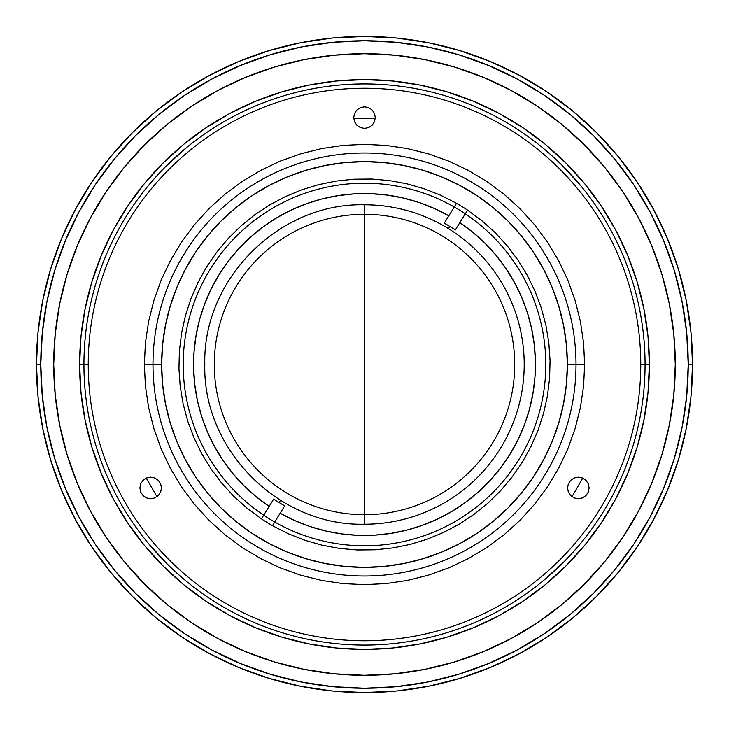 <?xml version="1.0" encoding="UTF-8"?>
<svg xmlns="http://www.w3.org/2000/svg" width="729" height="729" viewBox="0 0 729 729"><rect width="100%" height="100%" fill="white"/><g stroke="black" fill="none" stroke-linecap="round" stroke-linejoin="round"><path stroke-width="1.09" d="M364.5 204.794A159.706 159.706 0 0 1 524.206 364.5A159.706 159.706 0 0 1 364.5 524.206L364.5 204.794L364.5 524.206C279.161 526.411 202.589 449.839 204.794 364.5C202.589 279.161 279.161 202.589 364.5 204.794M144.36 364.5L152.99 364.5A211.51 211.51 0 0 0 364.5 576.01A211.51 211.51 0 0 0 576.01 364.5L584.64 364.5L576.01 364.5A211.51 211.51 0 0 1 364.5 576.01A211.51 211.51 0 0 1 152.99 364.5L161.628 364.5A202.872 202.872 0 0 0 364.5 567.372A202.872 202.872 0 0 0 567.372 364.5L576.01 364.5L567.372 364.5L566.397 384.383L563.471 404.076L558.642 423.394L551.926 442.138L543.415 460.136L533.181 477.213L521.326 493.205L507.949 507.949L493.205 521.326L477.213 533.181L460.136 543.415L442.138 551.926L423.394 558.642L404.076 563.471L384.383 566.397L364.5 567.372L344.617 566.397L324.924 563.471L305.606 558.642L286.862 551.926L268.864 543.415L251.787 533.181L235.795 521.326L221.051 507.949L207.674 493.205L195.819 477.213L185.585 460.136L177.074 442.138L170.358 423.394L165.529 404.076L162.603 384.383L161.628 364.5L162.603 344.617L165.529 324.924L170.358 305.606L177.074 286.862L185.585 268.864L195.819 251.787L207.674 235.795L221.051 221.051L235.795 207.674L251.787 195.819L268.864 185.585L286.862 177.074L305.606 170.358L324.924 165.529L344.617 162.603L364.5 161.628L384.383 162.603L404.076 165.529L423.394 170.358L442.138 177.074L460.136 185.585L477.213 195.819L493.205 207.674L507.949 221.051L521.326 235.795L533.181 251.787L543.415 268.864L551.926 286.862L558.642 305.606L563.471 324.924L566.397 344.617L567.372 364.5A202.872 202.872 0 0 0 364.5 161.628A202.872 202.872 0 0 0 161.628 364.5L152.99 364.5A211.51 211.51 0 0 1 364.5 152.99A211.51 211.51 0 0 1 576.01 364.5A211.51 211.51 0 0 0 364.5 152.99A211.51 211.51 0 0 0 152.99 364.5L144.36 364.5L145.417 342.922L148.588 321.553L153.837 300.594L161.118 280.255L170.358 260.727L181.457 242.201L194.333 224.842L208.84 208.84L224.842 194.333L242.201 181.457L260.727 170.358L280.255 161.118L300.594 153.837L321.553 148.588L342.922 145.417L364.5 144.36L386.078 145.417L407.447 148.588L428.406 153.837L448.745 161.118L468.273 170.358L486.799 181.457L504.158 194.333L520.16 208.84L534.667 224.842L547.543 242.201L558.642 260.727L567.882 280.255L575.163 300.594L580.412 321.553L583.583 342.922L584.64 364.5L583.583 386.078L580.412 407.447L575.163 428.406L567.882 448.745L558.642 468.273L547.543 486.799L534.667 504.158L520.16 520.16L504.158 534.667L486.799 547.543L468.273 558.642L448.745 567.882L428.406 575.163L407.447 580.412L386.078 583.583L364.5 584.64L342.922 583.583L321.553 580.412L300.594 575.163L280.255 567.882L260.727 558.642L242.201 547.543L224.842 534.667L208.84 520.16L194.333 504.158L181.457 486.799L170.358 468.273L161.118 448.745L153.837 428.406L148.588 407.447L145.417 386.078L144.36 364.5M183.207 364.5A181.293 181.293 0 0 1 364.5 183.207A181.293 181.293 0 0 1 545.793 364.5A181.293 181.293 0 0 1 364.5 545.793A181.293 181.293 0 0 1 183.207 364.5M353.765 118.699L375.235 118.699M582.735 478.106L572.001 496.695M156.999 496.695L146.265 478.106M279.143 502.536L280.501 500.331L279.143 502.536A162.303 162.303 0 0 1 273.703 499.019A162.303 162.303 0 0 0 284.711 505.835A162.303 162.303 0 0 1 279.143 502.536M448.827 215.82A170.932 170.932 0 0 0 219.119 274.596A170.932 170.932 0 0 0 269.156 506.373L256.025 496.604L243.887 485.614L232.852 473.522L223.028 460.427L214.499 446.458L207.346 431.732L201.632 416.387L197.422 400.576L194.734 384.42L193.604 368.09L194.051 351.724L196.046 335.477L199.6 319.502L204.658 303.929L211.182 288.921L219.119 274.596L228.387 261.1L238.902 248.562L250.566 237.071L263.278 226.765L276.92 217.707L291.363 210.007L306.481 203.719L322.127 198.908L338.165 195.609L354.44 193.868L370.806 193.686L387.117 195.071L403.219 198.015L418.975 202.48L434.22 208.43L448.827 215.82M449.857 226.464A162.303 162.303 0 0 0 444.289 223.165A162.303 162.303 0 0 1 449.857 226.464L448.499 228.669L449.857 226.464A162.303 162.303 0 0 1 455.297 229.981A162.303 162.303 0 0 0 449.857 226.464M285.495 492.257A150.21 150.21 0 0 1 236.743 285.495A150.21 150.21 0 0 1 443.505 236.743A150.21 150.21 0 0 1 492.257 443.505A150.21 150.21 0 0 1 285.495 492.257M456.554 203.327L440.68 195.244L424.105 188.729L406.982 183.817L389.477 180.582L371.726 179.033L353.92 179.197L336.206 181.065L318.755 184.619L301.724 189.832L285.276 196.648L269.548 205.022L254.703 214.855L240.862 226.063L228.168 238.556L216.723 252.198L206.635 266.878L198.006 282.46L190.907 298.799L185.412 315.739L181.567 333.126L179.398 350.804L178.942 368.61L180.191 386.379L183.134 403.939L187.745 421.143L193.987 437.819L201.805 453.83L211.109 469.011L221.835 483.236L233.872 496.358L247.113 508.268L261.438 518.857L273.703 499.019L261.438 518.857A185.603 185.603 0 0 0 272.446 525.673L284.711 505.835L272.446 525.673L288.32 533.756L304.895 540.271L322.018 545.183L339.523 548.418L357.274 549.967L375.08 549.803L392.794 547.935L410.245 544.381L427.276 539.168L443.724 532.352L459.452 523.978L474.297 514.145L488.138 502.937L500.832 490.444L512.277 476.802L522.365 462.122L530.994 446.54L538.093 430.201L543.588 413.261L547.433 395.874L549.602 378.196L550.058 360.39L548.809 342.621L545.866 325.061L541.255 307.857L535.013 291.181L527.195 275.17L517.891 259.989L507.165 245.764L495.128 232.642L481.887 220.732L467.562 210.143A185.603 185.603 0 0 0 456.554 203.327L444.289 223.165L456.554 203.327M459.844 222.627L472.975 232.396L485.113 243.386L496.148 255.478L505.972 268.573L514.501 282.542L521.654 297.268L527.368 312.613L531.578 328.424L534.266 344.58L535.396 360.91L534.949 377.276L532.954 393.523L529.4 409.498L524.342 425.071L517.818 440.079L509.881 454.404L500.613 467.9L490.098 480.438L478.434 491.929L465.722 502.235L452.08 511.293L437.637 518.993L422.519 525.281L406.873 530.092L390.835 533.391L374.56 535.132L358.194 535.314L341.883 533.929L325.781 530.985L310.025 526.52L294.78 520.57L280.173 513.18A170.932 170.932 0 0 0 509.881 454.404A170.932 170.932 0 0 0 459.844 222.627M455.297 229.981L467.562 210.143M678.426 459.726L667.582 490.043L678.426 459.726L686.244 428.497L690.974 396.658L692.55 364.5L688.231 364.5L692.55 364.5A328.05 328.05 0 0 1 364.5 692.55A328.05 328.05 0 0 1 36.45 364.5A328.05 328.05 0 0 0 364.5 692.55A328.05 328.05 0 0 0 692.55 364.5L690.974 332.342L686.244 300.503L678.426 269.274L667.582 238.957L653.813 209.861L637.264 182.241L653.813 209.861M637.264 182.241L618.083 156.389L596.468 132.532L572.611 110.917L546.759 91.736L519.139 75.187L490.043 61.418L459.726 50.574L490.043 61.418M459.726 50.574L428.497 42.756L396.658 38.026L364.5 36.45L332.342 38.026L300.503 42.756L269.274 50.574L238.957 61.418L209.861 75.187L182.241 91.736L209.861 75.187M182.241 91.736L156.389 110.917L132.532 132.532L110.917 156.389L91.736 182.241L75.187 209.861L61.418 238.957L50.574 269.274L61.418 238.957M50.574 269.274L42.756 300.503L38.026 332.342L36.45 364.5A328.05 328.05 0 0 1 364.5 36.45A328.05 328.05 0 0 1 692.55 364.5A328.05 328.05 0 0 0 364.5 36.45A328.05 328.05 0 0 0 36.45 364.5L40.769 364.5A323.731 323.731 0 0 1 364.5 40.769A323.731 323.731 0 0 1 688.231 364.5L686.672 396.23L682.016 427.659L674.298 458.477L663.59 488.384L650.004 517.107L633.674 544.353L614.747 569.878L593.415 593.415L569.878 614.747L544.353 633.674L517.107 650.004L488.384 663.59L458.477 674.298L427.659 682.016L396.23 686.672L364.5 688.231L332.77 686.672L301.341 682.016L270.523 674.298L240.616 663.59L211.893 650.004L184.647 633.674L159.122 614.747L135.585 593.415L114.253 569.878L95.326 544.353L78.996 517.107L65.41 488.384L54.702 458.477L46.984 427.659L42.328 396.23L40.769 364.5L42.328 332.77L46.984 301.341L54.702 270.523L65.41 240.616L78.996 211.893L95.326 184.647L114.253 159.122L135.585 135.585L159.122 114.253L184.647 95.326L211.893 78.996L240.616 65.41L270.523 54.702L301.341 46.984L332.77 42.328L364.5 40.769L396.23 42.328L427.659 46.984L458.477 54.702L488.384 65.41L517.107 78.996L544.353 95.326L569.878 114.253L593.415 135.585L614.747 159.122L633.674 184.647L650.004 211.893L663.59 240.616L674.298 270.523L682.016 301.341L686.672 332.77L688.231 364.5A323.731 323.731 0 0 1 364.5 688.231A323.731 323.731 0 0 1 40.769 364.5L36.45 364.5L38.026 396.658L42.756 428.497L50.574 459.726L61.418 490.043L75.187 519.139L91.736 546.759L75.187 519.139M91.736 546.759L110.917 572.611L132.532 596.468L156.389 618.083L182.241 637.264L209.861 653.813L238.957 667.582L269.274 678.426L238.957 667.582M269.274 678.426L300.503 686.244L332.342 690.974L364.5 692.55L396.658 690.974L428.497 686.244L459.726 678.426L490.043 667.582L519.139 653.813L546.759 637.264L519.139 653.813M546.759 637.264L572.611 618.083L596.468 596.468L618.083 572.611L637.264 546.759L653.813 519.139L667.582 490.043M353.711 117.597L354.531 113.469L356.873 109.97L360.372 107.628L364.5 106.808L368.628 107.628L372.127 109.97L374.469 113.469L375.289 117.597L374.469 121.725L372.127 125.233L368.628 127.566L364.5 128.386L360.372 127.566L356.873 125.233L354.531 121.725L353.711 117.597M567.536 487.947L568.356 483.819L570.689 480.32L574.197 477.978L578.325 477.158L582.453 477.978L585.952 480.32L588.294 483.819L589.114 487.947L588.294 492.084L585.952 495.583L582.453 497.916L578.325 498.745L574.197 497.916L570.689 495.583L568.356 492.084L567.536 487.947M139.886 487.947L140.706 483.819L143.048 480.32L146.547 477.978L150.675 477.158L154.803 477.978L158.311 480.32L160.644 483.819L161.464 487.947L160.644 492.084L158.311 495.583L154.803 497.916L150.675 498.745L146.547 497.916L143.048 495.583L140.706 492.084L139.886 487.947M678.426 269.274L667.582 238.957L678.426 269.274M546.759 91.736L519.139 75.187L546.759 91.736M269.274 50.574L238.957 61.418L269.274 50.574M91.736 182.241L75.187 209.861L91.736 182.241M50.574 459.726L61.418 490.043L50.574 459.726M182.241 637.264L209.861 653.813L182.241 637.264M459.726 678.426L490.043 667.582L459.726 678.426M637.264 546.759L653.813 519.139L637.264 546.759M645.065 364.609L640.755 364.5A276.255 276.255 0 0 0 364.5 88.245A276.255 276.255 0 0 0 88.245 364.5L83.935 364.609M83.935 364.391L88.245 364.5A276.255 276.255 0 0 1 364.5 88.245A276.255 276.255 0 0 1 640.755 364.5A276.255 276.255 0 0 1 364.5 640.755A276.255 276.255 0 0 1 88.245 364.5A276.255 276.255 0 0 0 364.5 640.755A276.255 276.255 0 0 0 640.755 364.5L645.065 364.391M147.477 542.321L166.112 562.888M542.321 581.523L562.888 562.888M581.523 186.679L562.888 166.112M186.679 147.477L166.112 166.112M675.282 364.5A310.782 310.782 0 0 1 364.5 675.282A310.782 310.782 0 0 1 53.718 364.5L55.213 334.037L59.687 303.865L67.095 274.286L77.374 245.564L90.414 217.998L106.097 191.836L124.258 167.342L144.743 144.743L167.342 124.258L191.836 106.097L217.998 90.414L245.564 77.374L274.286 67.095L303.865 59.687L334.037 55.213L364.5 53.718L394.963 55.213L425.135 59.687L454.714 67.095L483.436 77.374L511.002 90.414L537.164 106.097L561.658 124.258L584.257 144.743L604.742 167.342L622.903 191.836L638.586 217.998L651.626 245.564L661.905 274.286L669.313 303.865L673.787 334.037L675.282 364.5L673.787 394.963L669.313 425.135L661.905 454.714L651.626 483.436L638.586 511.002L622.903 537.164L604.742 561.658L584.257 584.257L561.658 604.742L537.164 622.903L511.002 638.586L483.436 651.626L454.714 661.905L425.135 669.313L394.963 673.787L364.5 675.282L334.037 673.787L303.865 669.313L274.286 661.905L245.564 651.626L217.998 638.586L191.836 622.903L167.342 604.742L144.743 584.257L124.258 561.658L106.097 537.164L90.414 511.002L77.374 483.436L67.095 454.714L59.687 425.135L55.213 394.963L53.718 364.5A310.782 310.782 0 0 1 364.5 53.718A310.782 310.782 0 0 1 675.282 364.5M645.065 364.5A280.565 280.565 0 0 0 364.5 83.935A280.565 280.565 0 0 0 83.935 364.5L79.616 364.5A284.884 284.884 0 0 1 364.5 79.616A284.884 284.884 0 0 1 649.384 364.5L645.065 364.5A280.565 280.565 0 0 1 364.5 645.065A280.565 280.565 0 0 1 83.935 364.5A280.565 280.565 0 0 1 364.5 83.935A280.565 280.565 0 0 1 645.065 364.5L649.384 364.5A284.884 284.884 0 0 1 364.5 649.384A284.884 284.884 0 0 1 79.616 364.5L83.935 364.5A280.565 280.565 0 0 0 364.5 645.065A280.565 280.565 0 0 0 645.065 364.5M79.616 364.5L80.983 392.421L85.093 420.077L91.881 447.196L101.304 473.522L113.25 498.791L127.63 522.775L144.278 545.228L163.059 565.941L183.772 584.722L206.225 601.37L230.209 615.75L255.478 627.696L281.804 637.119L308.923 643.907L336.579 648.017L364.5 649.384L392.421 648.017L420.077 643.907L447.196 637.119L473.522 627.696L498.791 615.75L522.775 601.37L545.228 584.722L565.941 565.941L584.722 545.228L601.37 522.775L615.75 498.791L627.696 473.522L637.119 447.196L643.907 420.077L648.017 392.421L649.384 364.5L648.017 336.579L643.907 308.923L637.119 281.804L627.696 255.478L615.75 230.209L601.37 206.225L584.722 183.772L565.941 163.059L545.228 144.278L522.775 127.63L498.791 113.25L473.522 101.304L447.196 91.881L420.077 85.093L392.421 80.983L364.5 79.616L336.579 80.983L308.923 85.093L281.804 91.881L255.478 101.304L230.209 113.25L206.225 127.63L183.772 144.278L163.059 163.059L144.278 183.772L127.63 206.225L113.25 230.209L101.304 255.478L91.881 281.804L85.093 308.923L80.983 336.579L79.616 364.5"/></g></svg>
